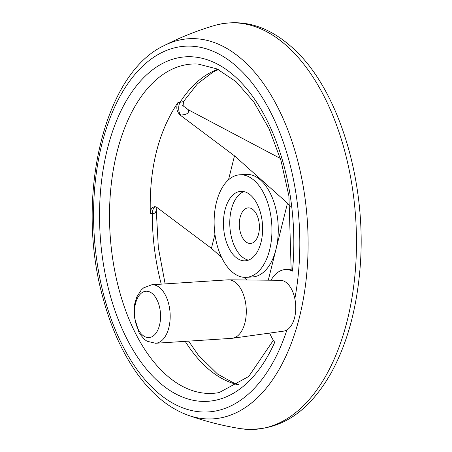 <?xml version="1.0" encoding="UTF-8"?>
<svg xmlns="http://www.w3.org/2000/svg" width="452" height="452" viewBox="0 0 452 452"><rect width="100%" height="100%" fill="white"/><g stroke="black" fill="none" stroke-linecap="round" stroke-linejoin="round"><path stroke-width="0.68" d="M271.036 280.217A41.047 22.995 86.3 0 1 285.235 269.567A41.047 22.995 86.3 0 1 292.467 271.115A172.596 96.705 86.3 0 0 177.472 57.963A172.596 96.705 86.3 0 0 114.689 309.773A172.596 96.705 86.3 0 0 274.726 342.271A41.047 22.995 86.3 0 1 269.652 333.079M156.273 210.056L155.511 212.457L154.166 213.395L150.324 213.66L150.499 211.225L151.2 209.118L152.335 207.581L154.624 206.649L157.03 207.524L211.429 248.334L221.604 257.42M243.978 191.591A34.81 19.504 -93.7 0 0 229.802 220.774A34.81 19.504 -93.7 0 0 241.673 256.47A34.81 19.504 -93.7 0 0 248.408 260.143M253.289 209.875A17.843 9.995 86.3 0 1 259.295 229.599A17.843 9.995 86.3 0 1 250.504 243.47A17.843 9.995 86.3 0 1 239.379 226.311A17.843 9.995 86.3 0 1 248.204 207.858A17.843 9.995 86.3 0 1 253.289 209.875M268.285 280.189L275.957 249.425A51.375 28.787 -93.7 0 0 246.041 174.393L239.718 174.805A51.375 28.787 -93.7 0 0 214.417 214.745A51.375 28.787 -93.7 0 0 231.695 271.539A51.375 28.787 -93.7 0 0 246.346 277.342A51.375 28.787 -93.7 0 0 271.759 224.215A51.375 28.787 -93.7 0 0 239.718 174.805M246.346 277.342L252.668 276.929A51.375 28.787 -93.7 0 0 275.957 249.425L287.489 203.18L290.342 206.31M228.509 179.823L234.492 155.844L287.489 203.18M182.879 105.661L188.495 109.881C189.292 113.034 186.682 114.751 180.67 115.034A7.644 3.667 89.8 0 1 180.02 102.344L183.444 101.621L197.434 83.835L212.926 72.128L218.412 69.563M280.359 158.46L188.495 109.881M180.67 115.034L180.094 115.034C176.557 111.339 175.885 107.113 178.077 102.355L180.02 102.344A160.144 89.728 86.3 0 1 217.853 69.297M178.077 102.355C158.353 131.6 149.103 168.703 150.324 213.66M273.37 340.283L248.736 376.465L219.237 392.562A164.986 92.445 86.3 0 1 110.124 234.661A164.986 92.445 86.3 0 1 197.999 64.031L217.067 68.93L236.034 81.642L253.764 101.892L269.07 128.696L281.014 160.652L288.924 196.083L291.167 270.059L292.467 271.115M243.877 277.313L246.877 279.991M180.094 115.034L234.492 155.844M211.429 248.334L214.937 234.255M235.351 256.877A34.81 19.504 -93.7 0 0 245.278 260.81A34.81 19.504 -93.7 0 0 262.499 224.813A34.81 19.504 -93.7 0 0 240.786 191.337A34.81 19.504 -93.7 0 0 223.644 218.395A34.81 19.504 -93.7 0 0 235.351 256.877M161.245 284.15A160.144 89.728 86.3 0 1 152.267 213.655A7.644 3.667 89.8 0 1 155.358 206.728M151.793 284.76L227.91 279.839A29.312 16.425 86.3 0 1 228.588 279.822L280.364 280.302A25.487 14.283 86.3 0 1 287.043 283.195A25.487 14.283 86.3 0 1 295.653 310.863A25.487 14.283 86.3 0 1 283.647 331.13L232.368 338.277A29.312 16.425 86.3 0 1 231.69 338.345L155.578 343.266L147.058 341.232L144.47 339.452L139.25 333.305L133.978 315.818L134.526 304.563L136.792 296.953L141.25 289.998L143.6 287.879L151.793 284.76A29.312 16.425 86.3 0 1 160.155 288.071A29.312 16.425 86.3 0 1 170.014 320.474A29.312 16.425 86.3 0 1 155.578 343.266M228.588 279.822A29.312 16.425 86.3 0 1 236.266 283.15A29.312 16.425 86.3 0 1 246.17 314.965A29.312 16.425 86.3 0 1 232.368 338.277M286.924 329.954A183.23 102.666 86.3 0 1 149.866 385.064A183.23 102.666 86.3 0 1 103.248 138.843A183.23 102.666 86.3 0 1 237.114 66.907A183.23 102.666 86.3 0 1 294.845 298.699M238.249 384.788A160.144 89.728 86.3 0 1 185.207 341.35M242.95 60.24A190.45 106.712 86.3 0 1 304.433 292.512A190.45 106.712 86.3 0 1 187.761 415.117C169.314 408.292 152.793 394.935 138.193 375.047C122.933 354.057 111.226 328.457 103.079 298.247C75.026 199.078 103.039 74.235 163.884 45.72A190.45 106.712 86.3 0 1 242.95 60.24M286.805 45.934A203.62 114.09 86.3 0 1 354.029 283.494A203.62 114.09 86.3 0 1 240.537 428.649C277.358 432.835 307.575 414.241 331.192 372.855C346.543 344.859 356.035 311.383 359.673 272.42C368.256 185.58 339.39 88.259 291.399 46.81C267.053 25.318 241.408 18.216 214.48 25.498A203.62 114.09 86.3 0 1 286.805 45.934M152.623 293.862A23.221 13.012 86.3 0 1 159.522 325.152A23.221 13.012 86.3 0 1 142.374 334.96A23.221 13.012 86.3 0 1 135.476 303.676A23.221 13.012 86.3 0 1 152.623 293.862M156.273 210.152L158.341 247.617L165.144 283.901M188.608 341.13L198.321 355.119L217.587 374.092L233.04 382.629L238.769 384.443M187.761 415.117C204.909 421.247 222.497 425.761 240.537 428.649M163.884 45.72C180.094 37.426 196.959 30.691 214.48 25.498M291.252 269.177L285.235 269.567M157.076 207.553L156.273 210.174M182.67 105.485L183.128 105.954L183.444 101.615"/></g></svg>
